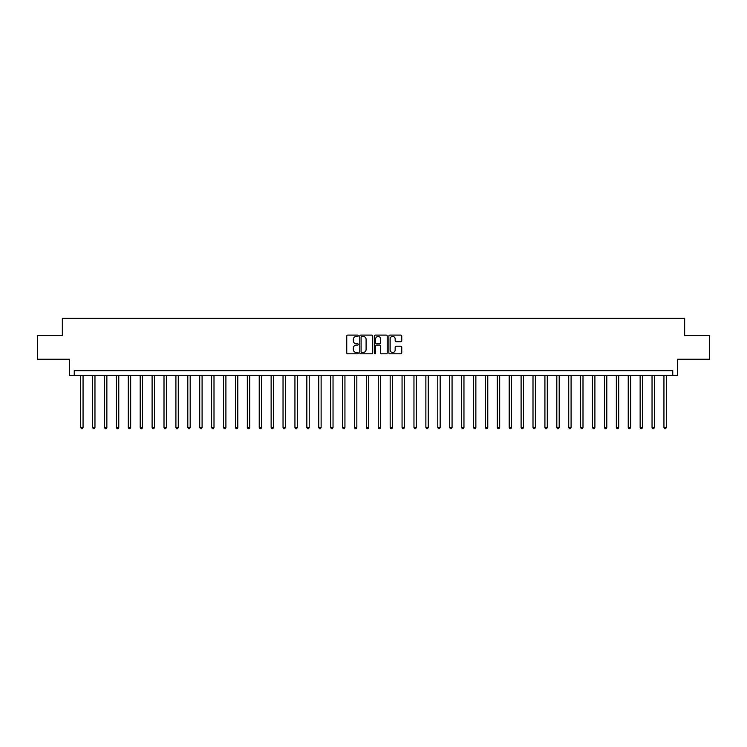 <?xml version="1.0" encoding="UTF-8"?>
<svg xmlns="http://www.w3.org/2000/svg" width="747" height="747" viewBox="0 0 747 747"><rect width="100%" height="100%" fill="white"/><g stroke="black" fill="none" stroke-linecap="round" stroke-linejoin="round"><path stroke-width="1.12" d="M358.261 335.767A0.654 0.654 0 0 0 357.608 335.104L347.682 335.104A0.934 0.934 0 0 0 346.748 336.047L346.748 352.864A0.934 0.934 0 0 0 347.682 353.807L357.608 353.807A0.654 0.654 0 0 0 358.261 353.144A0.654 0.654 0 0 0 357.608 352.491L356.328 352.491A2.988 2.988 0 0 1 353.331 349.503L353.331 348.102A2.988 2.988 0 0 1 356.328 345.114L357.608 345.114A0.654 0.654 0 0 0 358.261 344.46A0.654 0.654 0 0 0 357.608 343.797L356.328 343.797A2.988 2.988 0 0 1 353.331 340.809L353.331 339.409A2.988 2.988 0 0 1 356.328 336.421L357.608 336.421A0.654 0.654 0 0 0 358.261 335.767M400.822 341.696A0.934 0.934 0 0 0 401.755 340.763L401.755 336.047A0.934 0.934 0 0 0 400.822 335.104L389.785 335.104A0.934 0.934 0 0 0 388.851 336.047L388.851 352.864A0.934 0.934 0 0 0 389.785 353.807L400.822 353.807A0.934 0.934 0 0 0 401.755 352.864L401.755 347.168A0.934 0.934 0 0 0 400.822 346.235L396.097 346.235A0.934 0.934 0 0 0 395.163 347.168L395.163 349.998A2.502 2.502 0 0 1 392.661 352.491A2.502 2.502 0 0 1 390.158 349.998L390.158 338.914A2.502 2.502 0 0 1 392.661 336.421A2.502 2.502 0 0 1 395.163 338.914L395.163 340.763A0.934 0.934 0 0 0 396.097 341.696L400.822 341.696M672.748 375.405L677.51 375.405L677.51 359.214L709.65 359.214L709.65 335.412L684.654 335.412L684.654 318.269L62.346 318.269L62.346 335.412L37.35 335.412L37.35 359.214L69.49 359.214L69.49 375.405L672.748 375.405L672.748 370.643L74.252 370.643L74.252 375.405M372.678 336.047A0.934 0.934 0 0 0 371.745 335.104L360.717 335.104A0.934 0.934 0 0 0 359.783 336.047L359.783 352.864A0.934 0.934 0 0 0 360.717 353.807L371.745 353.807A0.934 0.934 0 0 0 372.678 352.864L372.678 336.047M375.255 335.104L386.283 335.104A0.934 0.934 0 0 1 387.217 336.047L387.217 352.864A0.934 0.934 0 0 1 386.283 353.807L381.558 353.807A0.934 0.934 0 0 1 380.625 352.864L380.625 346.048A0.934 0.934 0 0 0 379.691 345.114L376.563 345.114A0.934 0.934 0 0 0 375.629 346.048L375.629 353.144A0.654 0.654 0 0 1 374.975 353.807A0.654 0.654 0 0 1 374.322 353.144L374.322 336.047A0.934 0.934 0 0 1 375.255 335.104M361.744 336.421A0.654 0.654 0 0 0 361.09 337.074L361.09 351.837A0.654 0.654 0 0 0 361.744 352.491L363.098 352.491A2.988 2.988 0 0 0 366.095 349.503L366.095 339.409A2.988 2.988 0 0 0 363.098 336.421L361.744 336.421M380.625 338.961A2.502 2.502 0 0 0 378.131 336.467A2.502 2.502 0 0 0 375.629 338.961L375.629 342.864A0.934 0.934 0 0 0 376.563 343.797L379.691 343.797A0.934 0.934 0 0 0 380.625 342.864L380.625 338.961M80.676 375.405L80.676 427.489L83.057 427.489L83.057 375.405M83.057 427.489L82.347 428.731L81.395 428.731L80.676 427.489M92.581 375.405L92.581 427.489L94.962 427.489L94.962 375.405M94.962 427.489L94.243 428.731L93.3 428.731L92.581 427.489M104.487 375.405L104.487 427.489L106.868 427.489L106.868 375.405M106.868 427.489L106.149 428.731L105.196 428.731L104.487 427.489M116.392 375.405L116.392 427.489L118.773 427.489L118.773 375.405M118.773 427.489L118.054 428.731L117.102 428.731L116.392 427.489M128.288 375.405L128.288 427.489L130.669 427.489L130.669 375.405M130.669 427.489L129.959 428.731L129.007 428.731L128.288 427.489M140.193 375.405L140.193 427.489L142.574 427.489L142.574 375.405M142.574 427.489L141.865 428.731L140.912 428.731L140.193 427.489M152.099 375.405L152.099 427.489L154.48 427.489L154.48 375.405M154.48 427.489L153.761 428.731L152.808 428.731L152.099 427.489M164.004 375.405L164.004 427.489L166.385 427.489L166.385 375.405M166.385 427.489L165.666 428.731L164.714 428.731L164.004 427.489M175.909 375.405L175.909 427.489L178.281 427.489L178.281 375.405M178.281 427.489L177.571 428.731L176.619 428.731L175.909 427.489M187.805 375.405L187.805 427.489L190.186 427.489L190.186 375.405M190.186 427.489L189.477 428.731L188.524 428.731L187.805 427.489M199.71 375.405L199.71 427.489L202.092 427.489L202.092 375.405M202.092 427.489L201.382 428.731L200.429 428.731L199.71 427.489M211.616 375.405L211.616 427.489L213.997 427.489L213.997 375.405M213.997 427.489L213.278 428.731L212.325 428.731L211.616 427.489M223.521 375.405L223.521 427.489L225.902 427.489L225.902 375.405M225.902 427.489L225.183 428.731L224.231 428.731L223.521 427.489M235.417 375.405L235.417 427.489L237.798 427.489L237.798 375.405M237.798 427.489L237.088 428.731L236.136 428.731L235.417 427.489M247.322 375.405L247.322 427.489L249.703 427.489L249.703 375.405M249.703 427.489L248.994 428.731L248.041 428.731L247.322 427.489M259.228 375.405L259.228 427.489L261.609 427.489L261.609 375.405M261.609 427.489L260.899 428.731L259.947 428.731L259.228 427.489M271.133 375.405L271.133 427.489L273.514 427.489L273.514 375.405M273.514 427.489L272.795 428.731L271.843 428.731L271.133 427.489M283.038 375.405L283.038 427.489L285.419 427.489L285.419 375.405M285.419 427.489L284.7 428.731L283.748 428.731L283.038 427.489M294.934 375.405L294.934 427.489L297.315 427.489L297.315 375.405M297.315 427.489L296.606 428.731L295.653 428.731L294.934 427.489M306.84 375.405L306.84 427.489L309.221 427.489L309.221 375.405M309.221 427.489L308.511 428.731L307.559 428.731L306.84 427.489M318.745 375.405L318.745 427.489L321.126 427.489L321.126 375.405M321.126 427.489L320.407 428.731L319.455 428.731L318.745 427.489M330.65 375.405L330.65 427.489L333.031 427.489L333.031 375.405M333.031 427.489L332.312 428.731L331.36 428.731L330.65 427.489M342.556 375.405L342.556 427.489L344.937 427.489L344.937 375.405M344.937 427.489L344.218 428.731L343.265 428.731L342.556 427.489M354.452 375.405L354.452 427.489L356.833 427.489L356.833 375.405M356.833 427.489L356.123 428.731L355.17 428.731L354.452 427.489M366.357 375.405L366.357 427.489L368.738 427.489L368.738 375.405M368.738 427.489L368.028 428.731L367.076 428.731L366.357 427.489M378.262 375.405L378.262 427.489L380.643 427.489L380.643 375.405M380.643 427.489L379.924 428.731L378.972 428.731L378.262 427.489M390.167 375.405L390.167 427.489L392.548 427.489L392.548 375.405M392.548 427.489L391.83 428.731L390.877 428.731L390.167 427.489M402.063 375.405L402.063 427.489L404.444 427.489L404.444 375.405M404.444 427.489L403.735 428.731L402.782 428.731L402.063 427.489M413.969 375.405L413.969 427.489L416.35 427.489L416.35 375.405M416.35 427.489L415.64 428.731L414.688 428.731L413.969 427.489M425.874 375.405L425.874 427.489L428.255 427.489L428.255 375.405M428.255 427.489L427.545 428.731L426.593 428.731L425.874 427.489M437.779 375.405L437.779 427.489L440.16 427.489L440.16 375.405M440.16 427.489L439.441 428.731L438.489 428.731L437.779 427.489M449.685 375.405L449.685 427.489L452.066 427.489L452.066 375.405M452.066 427.489L451.347 428.731L450.394 428.731L449.685 427.489M461.581 375.405L461.581 427.489L463.962 427.489L463.962 375.405M463.962 427.489L463.252 428.731L462.3 428.731L461.581 427.489M473.486 375.405L473.486 427.489L475.867 427.489L475.867 375.405M475.867 427.489L475.157 428.731L474.205 428.731L473.486 427.489M485.391 375.405L485.391 427.489L487.772 427.489L487.772 375.405M487.772 427.489L487.053 428.731L486.101 428.731L485.391 427.489M497.297 375.405L497.297 427.489L499.678 427.489L499.678 375.405M499.678 427.489L498.959 428.731L498.006 428.731L497.297 427.489M509.202 375.405L509.202 427.489L511.583 427.489L511.583 375.405M511.583 427.489L510.864 428.731L509.912 428.731L509.202 427.489M521.098 375.405L521.098 427.489L523.479 427.489L523.479 375.405M523.479 427.489L522.769 428.731L521.817 428.731L521.098 427.489M533.003 375.405L533.003 427.489L535.384 427.489L535.384 375.405M535.384 427.489L534.675 428.731L533.722 428.731L533.003 427.489M544.908 375.405L544.908 427.489L547.29 427.489L547.29 375.405M547.29 427.489L546.571 428.731L545.618 428.731L544.908 427.489M556.814 375.405L556.814 427.489L559.195 427.489L559.195 375.405M559.195 427.489L558.476 428.731L557.523 428.731L556.814 427.489M568.719 375.405L568.719 427.489L571.091 427.489L571.091 375.405M571.091 427.489L570.381 428.731L569.429 428.731L568.719 427.489M580.615 375.405L580.615 427.489L582.996 427.489L582.996 375.405M582.996 427.489L582.287 428.731L581.334 428.731L580.615 427.489M592.52 375.405L592.52 427.489L594.901 427.489L594.901 375.405M594.901 427.489L594.192 428.731L593.239 428.731L592.52 427.489M604.426 375.405L604.426 427.489L606.807 427.489L606.807 375.405M606.807 427.489L606.088 428.731L605.135 428.731L604.426 427.489M616.331 375.405L616.331 427.489L618.712 427.489L618.712 375.405M618.712 427.489L617.993 428.731L617.041 428.731L616.331 427.489M628.227 375.405L628.227 427.489L630.608 427.489L630.608 375.405M630.608 427.489L629.898 428.731L628.946 428.731L628.227 427.489M640.132 375.405L640.132 427.489L642.513 427.489L642.513 375.405M642.513 427.489L641.804 428.731L640.851 428.731L640.132 427.489M652.038 375.405L652.038 427.489L654.419 427.489L654.419 375.405M654.419 427.489L653.7 428.731L652.757 428.731L652.038 427.489M663.943 375.405L663.943 427.489L666.324 427.489L666.324 375.405M666.324 427.489L665.605 428.731L664.653 428.731L663.943 427.489"/></g></svg>
